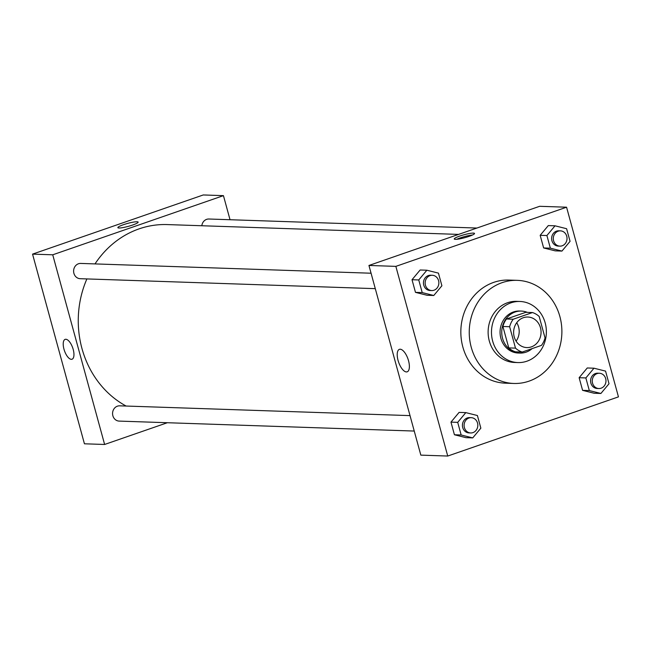 <?xml version="1.0" encoding="UTF-8"?>
<svg xmlns="http://www.w3.org/2000/svg" width="651" height="651" viewBox="0 0 651 651"><rect width="100%" height="100%" fill="white"/><g stroke="black" fill="none" stroke-linecap="round" stroke-linejoin="round"><path stroke-width="0.98" d="M516.715 322.709A15.282 13.72 -88.1 0 1 516.097 341.157M523.347 317.712A15.282 13.72 -88.1 0 1 527.855 317.029A15.282 13.72 -88.1 0 1 541.054 332.767A15.282 13.72 -88.1 0 1 526.822 347.577A15.282 13.72 -88.1 0 1 513.729 334.378A15.282 13.72 -88.1 0 1 523.347 317.712M509.635 326.721L515.494 348.122A20.531 18.431 -88.1 0 0 522.192 352.053L541.461 345.38A20.531 18.431 -88.1 0 0 545.033 337.885L539.183 316.484A20.531 18.431 -88.1 0 0 532.477 312.553L513.216 319.226A20.531 18.431 -88.1 0 0 509.635 326.721L502.906 326.493L508.765 347.903L515.494 348.122M532.477 312.553L525.748 312.325L506.486 318.998L513.216 319.226M522.192 352.053L515.47 351.825A20.531 18.431 -88.1 0 1 508.765 347.903M502.906 326.493A20.531 18.431 -88.1 0 1 506.486 318.998M527.31 312.374A21.019 18.871 91.9 0 0 521.321 311.072A21.019 18.871 91.9 0 0 501.75 331.44A21.019 18.871 91.9 0 0 519.905 353.078A21.019 18.871 91.9 0 0 532.16 348.602M519.905 353.078L518.22 353.029A21.019 18.871 -88.1 0 1 500.212 334.874A21.019 18.871 -88.1 0 1 513.436 311.959A21.019 18.871 -88.1 0 1 519.636 311.015L521.321 311.072M545.188 322.92A30.573 27.448 91.9 0 0 519.954 301.47A30.573 27.448 91.9 0 0 491.497 331.099A30.573 27.448 91.9 0 0 517.895 362.574A30.573 27.448 91.9 0 0 545.188 322.92M519.954 301.47L516.593 301.356A30.573 27.448 91.9 0 0 488.136 330.985A30.573 27.448 91.9 0 0 514.534 362.461L517.895 362.574M559.884 316.549A51.584 46.311 91.9 0 0 517.301 280.353A51.584 46.311 91.9 0 0 469.273 330.35A51.584 46.311 91.9 0 0 513.826 383.463A51.584 46.311 91.9 0 0 559.884 316.549M513.826 383.463L505.412 383.179A51.584 46.311 -88.1 0 1 461.217 338.618A51.584 46.311 -88.1 0 1 493.686 282.379A51.584 46.311 -88.1 0 1 508.895 280.068L517.301 280.353M593.981 368.206L587.251 367.978L579.138 377.71L582.588 390.348L594.168 393.253L600.897 393.473L609.019 383.748L605.56 371.111L593.981 368.206L585.859 377.938L589.318 390.567L600.897 393.473M465.823 412.62L459.093 412.392L450.972 422.125L454.431 434.762L466.01 437.667L472.732 437.895L480.853 428.163L477.395 415.525L465.823 412.62L457.702 422.353L461.16 434.99L472.732 437.895M447.742 456.042L618.45 396.874L566.565 207.205L395.857 266.373L447.742 456.042L420.831 455.13L368.946 265.462L395.857 266.373M555.026 225.807L548.297 225.58L540.175 235.312L543.634 247.95L555.213 250.855L561.943 251.083L570.064 241.35L566.606 228.713L555.026 225.807L546.905 235.54L550.364 248.177L561.943 251.083M426.869 270.222L420.139 270.002L412.018 279.727L415.476 292.364L427.048 295.269L433.778 295.497L441.899 285.765L438.44 273.127L426.869 270.222L418.748 279.954L422.206 292.592L433.778 295.497M368.946 265.462L539.655 206.302L566.565 207.205M400.194 349.221A11.897 4.956 70.9 0 1 408.275 359.857A11.897 4.956 70.9 0 1 407.192 371.819A11.897 4.956 70.9 0 1 398.615 362.2A11.897 4.956 70.9 0 1 399.405 349.343A11.897 4.956 70.9 0 1 400.194 349.221M459.761 236.069A10.506 1.514 164.7 0 1 474.522 233.449A10.506 1.514 164.7 0 1 464.79 237.68A10.506 1.514 164.7 0 1 454.252 238.998A10.506 1.514 164.7 0 1 459.761 236.069M456.774 239.291A10.506 1.514 164.7 0 1 460.265 237.908A10.506 1.514 164.7 0 1 472.504 234.987M95.005 263.907A95.526 85.769 -88.1 0 1 139.086 228.867A95.526 85.769 -88.1 0 1 167.25 224.579L458.573 234.401M126.115 406.045A95.526 85.769 -88.1 0 1 86.884 278.929M371.062 273.217L80.732 263.427A7.641 6.86 91.9 0 0 73.612 270.832A7.641 6.86 91.9 0 0 80.211 278.701L375.285 288.653M201.826 225.751A7.641 6.86 -88.1 0 1 206.636 219.354A7.641 6.86 -88.1 0 1 208.89 219.013L476.906 228.045M414.248 431.052L119.174 421.099A7.641 6.86 -88.1 0 1 112.623 414.5A7.641 6.86 -88.1 0 1 117.432 406.167A7.641 6.86 -88.1 0 1 119.686 405.825L410.024 415.615M230.031 219.721L223.439 195.642L52.731 254.801L104.624 444.47L167.364 422.727M52.731 254.801L32.55 254.126L203.258 194.958L223.439 195.642M32.55 254.126L84.435 443.795L104.624 444.47M65.149 339.366A10.506 4.378 -109.1 0 0 63.961 349.139A10.506 4.378 70.9 0 1 65.141 339.366A10.506 4.378 70.9 0 1 72.717 347.862A10.506 4.378 70.9 0 1 72.025 359.23A10.506 4.378 70.9 0 1 63.961 349.139A10.506 4.378 -109.1 0 0 72.033 359.222M138.134 222.113A10.506 1.514 -15.3 0 0 137.027 221.755A10.506 1.514 164.7 0 1 138.134 222.113A10.506 1.514 164.7 0 1 128.393 226.336A10.506 1.514 164.7 0 1 117.855 227.655A10.506 1.514 164.7 0 1 125.423 224.058A10.506 1.514 164.7 0 1 137.019 221.755A10.506 1.514 -15.3 0 0 125.431 224.058A10.506 1.514 -15.3 0 0 117.864 227.655M431.751 290.558L430.067 290.501A7.641 6.86 -88.1 0 1 423.516 283.893A7.641 6.86 -88.1 0 1 428.325 275.568A7.641 6.86 -88.1 0 1 430.58 275.218L432.264 275.275A7.641 6.86 -88.1 0 1 438.864 283.144A7.641 6.86 -88.1 0 1 431.751 290.558A7.641 6.86 -88.1 0 1 425.201 283.95A7.641 6.86 -88.1 0 1 430.01 275.625A7.641 6.86 -88.1 0 1 432.264 275.275M420.139 270.002L412.018 279.727L418.748 279.954M412.018 279.727L415.476 292.364L422.206 292.592M415.476 292.364L427.048 295.269M470.706 432.956L469.021 432.899A7.641 6.86 -88.1 0 1 462.47 426.291A7.641 6.86 -88.1 0 1 467.28 417.958A7.641 6.86 -88.1 0 1 469.534 417.617L471.218 417.673A7.641 6.86 -88.1 0 1 477.818 425.542A7.641 6.86 -88.1 0 1 470.706 432.956A7.641 6.86 -88.1 0 1 464.155 426.348A7.641 6.86 -88.1 0 1 468.964 418.015A7.641 6.86 -88.1 0 1 471.218 417.673M459.093 412.392L450.972 422.125L457.702 422.353M450.972 422.125L454.431 434.762L461.16 434.99M454.431 434.762L466.01 437.667M559.909 246.135L558.224 246.078A7.641 6.86 -88.1 0 1 551.682 239.478A7.641 6.86 -88.1 0 1 556.491 231.146A7.641 6.86 -88.1 0 1 558.745 230.804L560.421 230.861A7.641 6.86 -88.1 0 1 567.021 238.73A7.641 6.86 -88.1 0 1 559.909 246.135A7.641 6.86 -88.1 0 1 553.358 239.535A7.641 6.86 -88.1 0 1 558.167 231.203A7.641 6.86 -88.1 0 1 560.421 230.861M548.297 225.58L540.175 235.312L546.905 235.54M540.175 235.312L543.634 247.95L550.364 248.177M543.634 247.95L555.213 250.855M598.863 388.533L597.179 388.476A7.641 6.86 -88.1 0 1 590.636 381.877A7.641 6.86 -88.1 0 1 595.445 373.544A7.641 6.86 -88.1 0 1 597.699 373.202L599.376 373.259A7.641 6.86 -88.1 0 1 605.975 381.128A7.641 6.86 -88.1 0 1 598.863 388.533A7.641 6.86 -88.1 0 1 592.312 381.934A7.641 6.86 -88.1 0 1 597.122 373.601A7.641 6.86 -88.1 0 1 599.376 373.259M587.251 367.978L579.138 377.71L585.859 377.938M579.138 377.71L582.588 390.348L589.318 390.567M582.588 390.348L594.168 393.253"/></g></svg>
